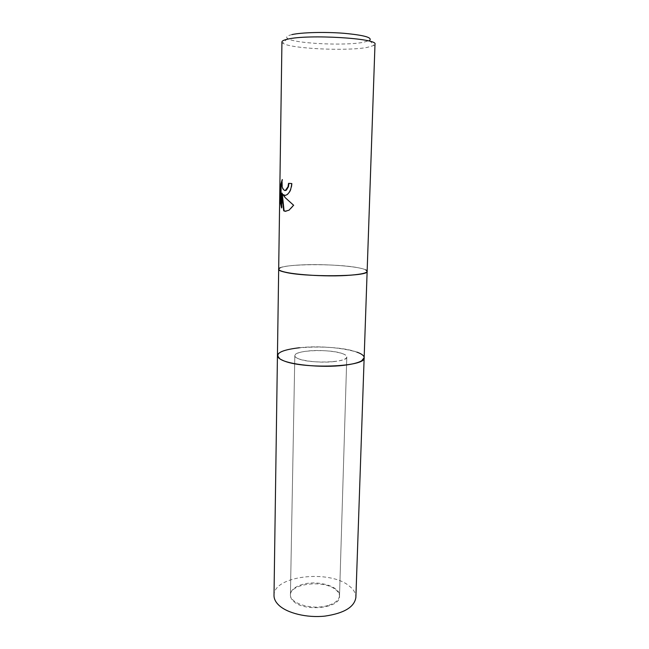 <?xml version="1.0" encoding="UTF-8"?>
<svg xmlns="http://www.w3.org/2000/svg" width="649" height="649" viewBox="0 0 649 649"><rect width="100%" height="100%" fill="white"/><g stroke="black" fill="none" stroke-linecap="round" stroke-linejoin="round"><path stroke-width="0.49" stroke-dasharray="3.25 2.43" d="M334.495 361.534C318.051 363.627 293.762 359.927 294.816 355.693C295.246 353.51 299.578 351.953 307.796 351.02C323.932 349.138 347.507 352.602 346.801 356.958C346.493 359.019 342.388 360.544 334.495 361.534M327.745 605.566C312.169 610.376 289.357 603.351 290.428 594.468C290.882 589.9 295.011 586.526 302.807 584.327C318.132 579.922 340.344 586.542 339.516 595.668C339.151 599.976 335.225 603.278 327.745 605.566M357.055 352.18C336.093 343.897 276.458 346.144 277.439 355.579C278.243 351.88 285.584 349.267 299.473 347.742C326.179 344.708 365.136 350.355 364.154 357.696M278.681 269.165L280.238 267.761C283.743 266.374 290.687 265.425 301.079 264.922C324.695 263.713 358.8 266.212 365.655 269.854L367.139 271.323C367.083 270.203 364.641 269.124 359.822 268.094C338.34 263.121 277.634 263.754 278.681 269.165M280.238 267.761L280.238 267.761C283.743 266.374 290.687 265.425 301.079 264.922C324.695 263.713 358.8 266.22 365.655 269.854L365.655 269.854M281.934 41.958L282.907 43.24C290.038 48.643 346.266 51.344 367.074 47.434L373.962 45.462L374.992 44.229M291.945 34.6C287.053 35.744 285.568 37.017 287.499 38.421C293.689 43.507 344.773 46.014 363.456 42.29L369.606 40.425L373.962 45.462M285 195.479L287.377 194.676C290.16 192.575 291.742 188.859 292.107 183.529L288.959 183.375M288.959 183.351L288.545 183.351M284.919 190.603C282.623 189.127 281.869 185.452 282.631 179.578L282.226 179.57M282.631 179.578L282.047 180.852M292.107 183.529L291.693 183.529M285.893 211.323L289.422 210.195L294.013 205.238C289.17 201.661 285.56 198.067 283.199 194.457M281.585 206.763L281.982 207.931L282.201 193.175M281.982 207.931L281.569 207.94M294.013 205.238L293.591 205.238M299.473 347.742C330.958 344.027 376.006 352.764 361.631 360.803M335.801 589.795C338.291 591.839 339.524 594.046 339.5 596.423C340.595 608.17 304.227 612.202 293.518 601.274C291.425 599.351 290.387 597.34 290.411 595.222C289.762 583.41 324.305 579.492 335.801 589.795M342.777 353.746C345.446 354.752 346.793 355.822 346.801 356.958C348.197 362.596 309.646 364.016 298.167 358.621C295.928 357.68 294.808 356.699 294.816 355.693C294.021 350.046 330.446 348.675 342.777 353.746M274.008 595.482C273.188 575.72 329.822 569.278 349.373 586.112C353.754 589.576 355.92 593.373 355.871 597.478M290.428 594.468L294.816 355.693L290.411 595.222M287.499 38.421L282.907 43.24M286.972 194.676L287.377 194.676M289.008 210.195L289.422 210.195M339.516 595.668L346.801 356.958L339.5 596.423"/><path stroke-width="0.97" d="M357.055 352.18C361.761 353.892 364.13 355.733 364.154 357.696L361.631 360.803C358.272 362.767 352.399 364.267 344.019 365.29C321.523 368.161 287.434 364.592 279.816 358.808L277.439 355.579L281.934 41.958C281.966 40.928 283.881 39.995 287.677 39.159C307.926 34.081 378.472 38.356 374.992 44.229L367.139 271.323C370.011 276.75 303.099 277.399 284.059 271.939C280.473 271.014 278.681 270.089 278.681 269.165C276.734 273.156 318.594 277.22 346.704 275.46C329.351 276.247 312.461 275.752 296.033 273.967C281.325 272.012 276.052 269.943 280.238 267.761M361.631 360.803L361.631 360.803C358.272 362.767 352.399 364.267 344.019 365.29C321.523 368.161 287.434 364.592 279.816 358.808C274.186 353.664 280.733 349.981 299.473 347.742M285.252 195.446L282.786 194.457L285.211 197.653L293.591 205.238L289.008 210.195L285 211.282L283.678 210.771L281.788 193.175L281.569 207.94L280.465 202.877L280.725 184.714L282.226 179.57C281.406 186.474 282.437 190.108 285.325 190.498L288.034 186.734L288.545 183.351L291.693 183.529C291.32 188.859 289.746 192.575 286.972 194.676L285.252 195.446M288.959 183.375L288.44 186.734L286.379 190.125L284.919 190.603M282.047 180.852L281.147 184.714L280.879 202.877L280.465 202.877M281.147 184.714L280.725 184.714M285 195.479L282.786 194.457M280.879 202.877L281.585 206.763M281.788 193.175L282.201 193.175L284.075 210.771L285.893 211.323M365.655 269.854C370.011 272.426 363.7 274.292 346.704 275.452C359.919 274.632 366.734 273.253 367.139 271.323L364.154 357.696C366.807 367.107 301.274 369.484 282.68 360.317C279.184 358.775 277.439 357.201 277.439 355.579L274.008 595.482C273.975 598.865 275.598 602.126 278.875 605.241C287.28 613.232 307.05 618.035 324.914 616.112C344.092 613.289 354.411 607.075 355.871 597.478L364.154 357.696M369.606 40.425C372.615 37.537 364 35.151 343.751 33.277C324.687 31.785 301.493 32.418 291.945 34.6M285.974 190.125L286.379 190.125"/></g></svg>
